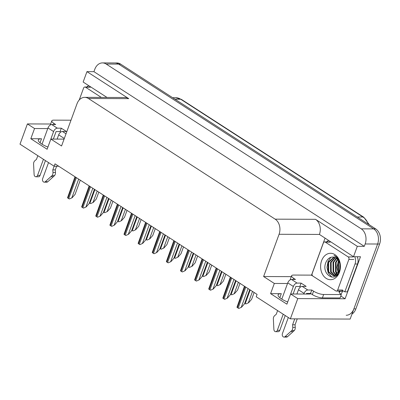 <?xml version="1.0" encoding="UTF-8"?>
<svg xmlns="http://www.w3.org/2000/svg" width="400" height="400" viewBox="0 0 400 400"><rect width="100%" height="100%" fill="white"/><g stroke="black" fill="none" stroke-linecap="round" stroke-linejoin="round"><path stroke-width="0.6" d="M311.79 290.025L310.545 293.42L312.33 294.57A7.55 2.16 -159.9 0 0 322.41 297.885L340.095 297.955L341.34 294.555L323.65 294.49A7.55 2.16 -159.9 0 1 313.57 291.175L311.79 290.025L307.805 290.005L302.195 286.385L306.18 286.4L301.085 283.105L297.1 283.09L291.49 279.47A3.775 2.245 122.9 0 0 287.76 282.855L293.365 286.48L287.69 301.98A12.08 3.455 -159.9 0 1 278.115 294.8A12.08 3.455 -159.9 0 1 281.3 293.68L270.59 293.64L274.32 283.45L263.615 276.535L279.075 234.285A11.325 8.505 -89.8 0 0 275.16 219.155L88.395 98.49A11.325 8.505 -89.8 0 0 84.71 97.355A11.325 8.505 -89.8 0 0 77.02 103.74L61.56 145.985L50.855 139.07L64.07 139.12M311.475 275.26L325.005 238.295M279.075 234.285L319.43 234.44L353.505 256.71L360.48 256.74L345.095 298.78L340.805 296.01M88.395 98.49L128.75 98.645L86.95 71.64L83.15 82.035L106.995 97.44M128.75 98.645A11.325 8.505 -89.8 0 0 125.065 97.51L84.71 97.355M319.43 234.44A11.325 8.505 -89.8 0 0 315.515 219.315L357.31 246.32L364.285 246.345L93.925 71.67L94.795 69.29A11.325 8.505 90.2 0 1 102.485 62.91A11.325 8.505 90.2 0 1 106.17 64.045L361.24 228.84A11.325 8.505 90.2 0 1 365.155 243.97L364.285 246.345M353.505 256.71L357.31 246.32M102.485 62.91L114.94 62.955A11.325 8.505 90.2 0 1 118.625 64.09L373.695 228.89A11.325 8.505 90.2 0 1 377.61 244.015L350.145 319.07L290.36 318.84L297.765 298.6L345.095 298.78M47.745 128.585L34.545 128.53L27.405 123.92L20 144.165L54.15 166.23L58.73 166.245M27.405 123.92L50.65 124.01M86.95 71.64L93.925 71.67M52.805 169.875L55.295 169.885L55.47 172.46L52.98 172.455L52.805 169.875L55.02 163.85L257.08 294.395L256.21 296.775L290.36 318.84M263.615 276.535L291.26 276.64M297.765 298.6L290.63 293.99L308.815 294.06A12.08 3.455 20.1 0 0 311.055 293.75M287.52 283.5L274.32 283.45M47.93 147.065A12.08 3.455 20.1 0 1 38.34 139.88A12.08 3.455 20.1 0 1 41.525 138.76L30.815 138.72L47.125 149.26L50.855 139.07M30.815 138.72L34.545 128.53M270.59 293.64L286.9 304.175L290.63 293.99M351.96 314.11A11.325 8.505 90.2 0 0 355.865 308.89L379.605 244.025A11.325 8.505 90.2 0 0 375.685 228.895L120.62 64.1A11.325 8.505 90.2 0 0 116.935 62.965L114.94 62.955A11.325 8.505 90.2 0 1 118.625 64.09L373.695 228.89A11.325 8.505 90.2 0 1 377.61 244.015L353.875 308.885A11.325 8.505 90.2 0 1 346.185 315.265M98.805 192.14L96.295 198.995L93.31 202.38L90.575 203.6A1.885 0.54 -159.9 0 1 89.92 203.25L89.415 202.925M93.31 202.38L90.575 203.6M80.285 180.17L75.085 194.375L72.1 197.765L69.365 198.985A1.885 0.54 -159.9 0 1 68.71 198.635L67.945 198.14A1.885 0.54 -159.9 0 1 67.525 197.795L75.005 176.76M72.1 197.765L69.365 198.985M112.925 201.26L110.415 208.115L107.425 211.505L104.695 212.72A1.885 0.54 -159.9 0 1 104.035 212.375L103.535 212.05M107.425 211.505L104.695 212.72M127.04 210.385L124.535 217.24L121.545 220.625L118.81 221.845A1.885 0.54 -159.9 0 1 118.155 221.495L117.655 221.17M121.545 220.625L118.81 221.845M141.16 219.505L138.655 226.36L135.665 229.75L132.93 230.965A1.885 0.54 -159.9 0 1 132.275 230.62L131.775 230.295M135.665 229.75L132.93 230.965M94.405 189.295L89.205 203.5L86.22 206.89L83.485 208.105A1.885 0.54 -159.9 0 1 82.83 207.76L82.065 207.265A1.885 0.54 -159.9 0 1 81.64 206.915L89.125 185.885M86.22 206.89L83.485 208.105M108.525 198.415L103.325 212.62L100.34 216.01L97.605 217.23A1.885 0.54 -159.9 0 1 96.95 216.88L96.185 216.385A1.885 0.54 -159.9 0 1 95.76 216.04L103.245 195.005M100.34 216.01L97.605 217.23M122.645 207.54L117.445 221.745L114.455 225.135L111.725 226.35A1.885 0.54 -159.9 0 1 111.07 226.005L110.305 225.51A1.885 0.54 -159.9 0 1 109.88 225.16L117.365 204.13M114.455 225.135L111.725 226.35M136.76 216.66L131.565 230.865L128.575 234.255L125.84 235.475A1.885 0.54 -159.9 0 1 125.185 235.125L124.42 234.63A1.885 0.54 -159.9 0 1 124 234.285L131.485 213.25M128.575 234.255L125.84 235.475M302.195 286.385A3.775 2.245 122.9 0 0 298.46 289.77L296.91 294.01M288.31 317.515L282.415 333.62A2.41 1.81 90.2 0 0 284.035 337.08A2.41 1.81 90.2 0 0 285.055 336.665L291.835 330.515L294.325 330.525L287.545 336.675L285.055 336.665M300.57 286.975L299.84 286.505L295.855 286.485L293.105 293.995M301.085 283.105L299.84 286.505M291.49 279.47L295.475 279.485L293.695 278.33A7.55 2.16 -159.9 0 1 291.585 275.755A7.55 2.16 -159.9 0 1 293.58 275.06L311.265 275.125A7.55 2.16 -159.9 0 0 312.675 275.94M357.23 256.725A7.55 5.67 -89.8 0 1 358.015 261.85A7.55 5.67 90.2 0 1 357.505 264.01L347.315 291.86L344.825 291.85L355.015 264L357.505 264.01M354.735 256.715A7.55 5.67 90.2 0 1 355.015 264M326.55 241.92A7.55 5.67 90.2 0 1 328.55 240.585M340.795 294.185A3.775 2.245 -57.1 0 0 342.245 291.94L342.49 291.26A7.55 5.67 90.2 0 1 343.2 290.985M342.49 291.26L340 291.25A7.55 5.67 90.2 0 1 340.38 291.09M342.13 290.8A7.55 5.67 90.2 0 1 344.825 291.85M290.385 279.75A7.55 2.16 -159.9 0 1 290.345 279.155L291.585 275.755M340 291.25L339.75 291.93L338.435 291.08M339.75 291.93L339.215 292.035M341.34 294.555A7.55 2.16 -159.9 0 1 339.23 291.98A7.55 2.16 -159.9 0 1 339.255 291.93M310.545 293.42L306.56 293.405L306.325 294.05M287.76 282.855L281.805 299.12M277.605 310.6L276.27 314.255L274.635 315.66A3.775 2.835 90.2 0 0 273.34 318.565L273.885 329.45A2.41 1.81 90.2 0 0 275.68 331.685A2.41 1.81 90.2 0 0 277.32 330.325L283.21 314.22M293.365 286.48A3.775 2.245 -57.1 0 1 297.1 283.09M285.23 315.525L279.81 330.335L277.32 330.325M275.68 331.685L278.17 331.695A2.41 1.81 -89.8 0 0 279.81 330.335M303.835 294.04L304.07 293.395A3.775 2.245 -57.1 0 1 307.805 290.005M292.58 324.79L295.07 324.8L295.245 327.38L292.755 327.37L292.58 324.79L294.75 318.855M297.24 318.865L295.07 324.8M284.035 337.08L286.525 337.09A2.41 1.81 -89.8 0 0 287.545 336.675M295.245 327.38A3.775 2.835 90.2 0 1 294.325 330.525M292.755 327.37A3.775 2.835 90.2 0 1 291.835 330.515M290.72 331.565L293.21 331.575M66.02 133.795L62.42 131.47A3.775 2.245 122.9 0 0 58.685 134.855L57.135 139.095M48.535 162.6L42.64 178.705A2.41 1.81 90.2 0 0 44.26 182.165A2.41 1.81 90.2 0 0 45.28 181.75L52.055 175.6L54.55 175.605L47.77 181.76L45.28 181.75M62.42 131.47L66.405 131.485L61.31 128.19L60.065 131.585L56.08 131.57L53.33 139.08M60.795 132.055L60.065 131.585M61.31 128.19L57.325 128.175L51.715 124.55L55.7 124.565L53.915 123.415A7.55 2.16 -159.9 0 1 51.81 120.84A7.55 2.16 -159.9 0 1 53.8 120.14L70.995 120.205M86.775 87.005A7.55 5.67 90.2 0 1 88.77 85.67M50.61 124.835A7.55 2.16 -159.9 0 1 50.565 124.235L51.81 120.84M51.715 124.55A3.775 2.245 122.9 0 0 47.98 127.94L42.03 144.205M37.83 155.68L36.49 159.335L34.855 160.745A3.775 2.835 90.2 0 0 33.565 163.65L34.11 174.53A2.41 1.81 90.2 0 0 35.905 176.77A2.41 1.81 90.2 0 0 37.54 175.41L43.435 159.305M47.915 147.06L53.59 131.56A3.775 2.245 -57.1 0 1 57.325 128.175M45.455 160.61L40.035 175.42L37.54 175.41M35.905 176.77L38.395 176.78A2.41 1.81 -89.8 0 0 40.035 175.42M64.055 139.12L64.295 138.475A3.775 2.245 -57.1 0 1 64.44 138.12M56.63 166.235L55.295 169.885M44.26 182.165L46.75 182.175A2.41 1.81 -89.8 0 0 47.77 181.76M55.47 172.46A3.775 2.835 90.2 0 1 54.55 175.605M52.98 172.455A3.775 2.835 90.2 0 1 52.055 175.6M50.945 176.645L53.435 176.655M339.44 272.255A13.21 9.925 90.2 0 1 326.17 278.38A13.21 9.925 90.2 0 1 321.6 260.73A13.21 9.925 90.2 0 1 334.87 254.605A13.21 9.925 90.2 0 1 339.44 272.255M326 262.175C320.62 274.12 335.545 283.64 339.41 271.345C340.62 267.88 340.55 264.4 339.205 260.91C338.025 258.18 336.31 256.365 334.05 255.46C338.335 258.045 340.33 262.13 340.04 267.72A9.435 7.09 -89.8 0 0 334.065 257.17C330.56 256.6 327.87 258.27 326 262.175M334.235 257.205L328.635 262.395L328.715 271.805L333.855 275.93M333.95 257.14L328.01 262.39L328.09 271.8L333.545 275.94L334.67 275.92L337.35 274.82M333.545 275.94L334.045 275.915L339.51 270.62L340.04 267.72M335.445 257.63L331.125 262.405L331.205 271.81L335.105 275.69M335.145 257.495L330.5 262.4L330.58 271.81L334.79 275.78M336.65 258.39L333.615 262.415L333.695 271.82L336.35 275.08M336.35 258.165L332.995 262.41L333.075 271.82L336.04 275.27M337.845 259.585L336.105 262.42L336.185 271.83L337.6 274.01M337.545 259.235L335.485 262.42L335.565 271.83L337.29 274.335M339.03 261.5L338.6 262.43L338.85 272.2M338.735 260.92L337.975 262.43L338.055 271.84L338.54 272.755M339.895 264.225L339.795 269.54M323.37 242.975A1.885 1.42 90.2 0 1 324.65 241.915A1.885 1.42 90.2 0 1 325.265 242.1L348.205 256.92A1.885 1.42 90.2 0 1 348.855 259.445L337.67 290.01A1.885 1.42 90.2 0 1 336.39 291.07A1.885 1.42 90.2 0 1 335.775 290.885L312.84 276.065A1.885 1.42 90.2 0 1 312.185 273.54L323.37 242.975M337.67 290.01L342.655 290.03A1.885 1.42 90.2 0 1 341.37 291.09L336.39 291.07M338.48 260.48L336.94 267.38L338.27 273.17M330.825 257.32L328.035 261.505L326.975 267.34L328.22 272.95L331.91 277.165M335.435 271.54L336.955 274.635M79.23 99.985L83.595 88.06A1.885 1.42 90.2 0 1 84.875 86.995A1.885 1.42 90.2 0 1 85.49 87.185L101.335 97.42M155.28 228.625L152.775 235.485L149.785 238.87L147.05 240.09A1.885 0.54 -159.9 0 1 146.395 239.74L145.895 239.415M149.785 238.87L147.05 240.09M169.4 237.75L166.89 244.605L163.905 247.995L161.17 249.21A1.885 0.54 -159.9 0 1 160.515 248.865L160.01 248.54M163.905 247.995L161.17 249.21M183.52 246.87L181.01 253.73L178.025 257.115L175.29 258.335A1.885 0.54 -159.9 0 1 174.635 257.985L174.13 257.66M178.025 257.115L175.29 258.335M150.88 225.785L145.685 239.99L142.695 243.38L139.96 244.595A1.885 0.54 -159.9 0 1 139.305 244.25L138.54 243.755A1.885 0.54 -159.9 0 1 138.12 243.405L145.605 222.375M142.695 243.38L139.96 244.595M165 234.905L159.805 249.11L156.815 252.5L154.08 253.72A1.885 0.54 -159.9 0 1 153.425 253.37L152.66 252.875A1.885 0.54 -159.9 0 1 152.24 252.53L159.725 231.495M156.815 252.5L154.08 253.72M179.12 244.03L173.92 258.235L170.935 261.625L168.2 262.84A1.885 0.54 -159.9 0 1 167.545 262.49L166.78 262A1.885 0.54 -159.9 0 1 166.36 261.65L173.84 240.62M170.935 261.625L168.2 262.84M197.64 255.995L195.13 262.85L192.145 266.24L189.41 267.455A1.885 0.54 -159.9 0 1 188.755 267.11L188.25 266.785M192.145 266.24L189.41 267.455M211.76 265.115L209.25 271.975L206.265 275.36L203.53 276.58A1.885 0.54 -159.9 0 1 202.875 276.23L202.37 275.905M206.265 275.36L203.53 276.58M225.88 274.24L223.37 281.095L220.385 284.485L217.65 285.7A1.885 0.54 -159.9 0 1 216.995 285.355L216.49 285.03M220.385 284.485L217.65 285.7M240 283.36L237.49 290.215L234.5 293.605L231.77 294.825A1.885 0.54 -159.9 0 1 231.115 294.475L230.61 294.15M234.5 293.605L231.77 294.825M254.12 292.485L251.61 299.34L248.62 302.73L245.885 303.945A1.885 0.54 -159.9 0 1 245.23 303.6L244.73 303.275M248.62 302.73L245.885 303.945M193.24 253.15L188.04 267.355L185.055 270.745L182.32 271.965A1.885 0.54 -159.9 0 1 181.665 271.615L180.9 271.12A1.885 0.54 -159.9 0 1 180.48 270.775L187.96 249.74M185.055 270.745L182.32 271.965M207.36 262.275L202.16 276.48L199.175 279.87L196.44 281.085A1.885 0.54 -159.9 0 1 195.785 280.735L195.02 280.245A1.885 0.54 -159.9 0 1 194.6 279.895L202.08 258.865M199.175 279.87L196.44 281.085M221.48 271.395L216.28 285.6L213.295 288.99L210.56 290.21A1.885 0.54 -159.9 0 1 209.905 289.86L209.14 289.365A1.885 0.54 -159.9 0 1 208.715 289.02L216.2 267.985M213.295 288.99L210.56 290.21M235.6 280.52L230.4 294.725L227.415 298.115L224.68 299.33A1.885 0.54 -159.9 0 1 224.025 298.98L223.26 298.49A1.885 0.54 -159.9 0 1 222.835 298.14L230.32 277.11M227.415 298.115L224.68 299.33M249.72 289.64L244.52 303.845L241.53 307.235L238.8 308.455A1.885 0.54 -159.9 0 1 238.145 308.105L237.38 307.61A1.885 0.54 -159.9 0 1 236.955 307.265L244.44 286.23M241.53 307.235L238.8 308.455M281.3 293.68L279.825 297.71M365.155 243.97L379.605 244.025M361.24 228.84L375.685 228.895M106.17 64.045L120.62 64.1M275.16 219.155L315.515 219.315M41.525 138.76L40.05 142.79M368.255 224.095A15.095 11.34 -89.8 0 0 362.975 217.005L180.7 99.235A15.095 11.34 -89.8 0 0 175.785 97.72L181.505 99.46A3.775 2.245 122.9 0 0 180.7 99.235L174.965 99.21M357.245 216.98L362.975 217.005A3.775 2.245 -57.1 0 1 363.785 217.23L369.375 224.82M355.865 308.89L353.875 308.885M94.905 189.62L89.92 203.25M97.19 191.095L93.06 202.38M75.625 177.16L67.945 198.14M76.385 177.655L68.71 198.635M78.67 179.13L71.85 197.765M109.025 198.74L104.035 212.375M111.31 200.215L107.18 211.505M123.145 207.865L118.155 221.495M125.43 209.34L121.3 220.625M137.265 216.985L132.275 230.62M139.55 218.46L135.42 229.75M89.74 186.285L82.065 207.265M90.505 186.775L82.83 207.76M92.79 188.25L85.97 206.89M103.86 195.405L96.185 216.385M104.625 195.9L96.95 216.88M106.91 197.375L100.09 216.01M117.98 204.53L110.305 225.51M118.745 205.02L111.07 226.005M121.03 206.495L114.21 225.135M132.1 213.65L124.42 234.63M132.865 214.145L125.185 235.125M135.15 215.62L128.33 234.255M312.33 294.57L313.57 291.175M293.695 278.33L293.275 279.475M322.41 297.885L323.65 294.49M298.46 289.77L304.07 293.395M53.915 123.415L53.5 124.56M47.98 127.94L53.59 131.56M58.685 134.855L64.295 138.475M325.265 242.1L330.25 242.12M348.855 259.445L353.84 259.46M348.205 256.92L353.185 256.94M85.49 87.185L90.475 87.205M151.385 226.11L146.395 239.74M153.665 227.585L149.535 238.87M165.505 235.23L160.515 248.865M167.785 236.705L163.655 247.995M179.625 244.355L174.635 257.985M181.905 245.83L177.775 257.115M146.22 222.775L138.54 243.755M146.985 223.265L139.305 244.25M149.265 224.74L142.45 243.38M160.34 231.895L152.66 252.875M161.105 232.39L153.425 253.37M163.385 233.865L156.565 252.5M174.46 241.02L166.78 262M175.225 241.51L167.545 262.49M177.505 242.985L170.685 261.62M193.745 253.475L188.755 267.11M196.025 254.95L191.895 266.24M207.86 262.6L202.875 276.23M210.145 264.075L206.015 275.36M221.98 271.72L216.995 285.355M224.265 273.195L220.135 284.485M236.1 280.845L231.115 294.475M238.385 282.32L234.255 293.605M250.22 289.965L245.23 303.6M252.505 291.44L248.375 302.73M188.58 250.14L180.9 271.12M189.345 250.635L181.665 271.615M191.625 252.11L184.805 270.745M202.7 259.265L195.02 280.245M203.46 259.755L195.785 280.735M205.745 261.23L198.925 279.865M216.815 268.385L209.14 289.365M217.58 268.88L209.905 289.86M219.865 270.355L213.045 288.99M230.935 277.505L223.26 298.49M231.7 278L224.025 298.98M233.985 279.475L227.165 298.11M245.055 286.63L237.38 307.61M245.82 287.125L238.145 308.105M248.105 288.6L241.285 307.235M181.505 99.46L363.785 217.23M175.785 97.72L172.64 97.71M324.65 241.915L329.635 241.93M84.875 86.995L89.86 87.015"/></g></svg>
